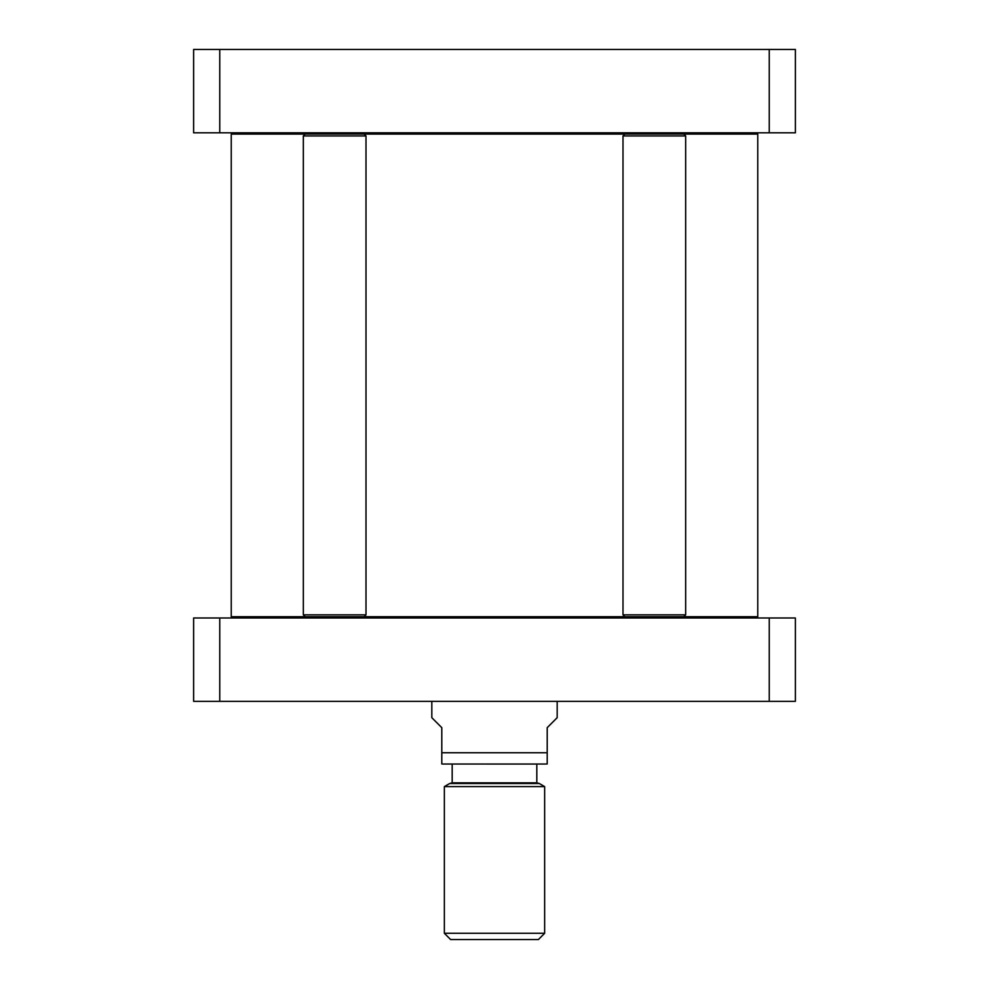 <?xml version="1.0" encoding="UTF-8"?>
<svg xmlns="http://www.w3.org/2000/svg" width="989" height="989" viewBox="0 0 989 989"><rect width="100%" height="100%" fill="white"/><g stroke="black" fill="none" stroke-linecap="round" stroke-linejoin="round"><path stroke-width="1.48" d="M232.489 132.823L231.228 134.071L305.193 134.071L303.314 135.95L366.004 135.95L366.004 614.849L303.314 614.849L303.314 135.95M366.004 135.95L364.125 134.071L638.931 134.071M669.751 134.071L757.772 134.071L756.511 132.823M756.511 617.989L757.772 616.728L364.125 616.728L366.004 614.849M364.125 616.728L231.228 616.728L231.228 134.071M431.822 701.349L431.822 717.693L441.799 727.681L441.799 763.965L441.799 752.753L441.799 763.965L441.799 752.753L547.201 752.753L547.201 727.681L557.178 717.693L557.178 701.349M536.817 782.843L452.183 782.843L449.698 783.511L539.302 783.511L536.817 782.843L536.817 764.052L443.097 764.04L545.903 764.04L451.788 764.04M444.358 786.601L544.642 786.601L544.642 933.282L444.358 933.282L444.358 786.601L449.698 783.511M547.201 752.753L547.201 763.965L547.201 752.753M544.642 933.282L538.375 939.55L450.625 939.55L444.358 933.282M769.232 701.349L795.379 701.349L795.379 617.989L193.621 617.989L193.621 701.349L769.232 701.349L769.232 617.989M219.768 617.989L219.768 701.349M364.125 134.071L305.193 134.071M622.996 135.95L685.686 135.95L685.686 614.849L622.996 614.849L622.996 135.95L624.875 134.071L683.807 134.071L685.686 135.95M622.996 614.849L624.875 616.728L683.807 616.728L685.686 614.849M219.768 49.45L193.621 49.45L193.621 132.823L795.379 132.823L795.379 49.45L219.768 49.45L219.768 132.823M193.621 126.444L193.621 66.486M769.232 49.45L769.232 132.823M757.772 616.728L757.772 134.071M232.489 617.989L231.228 616.728M539.302 783.511L544.642 786.601M441.799 763.965L443.097 764.04M547.201 763.965L545.903 764.04M452.183 764.052L452.183 782.843M305.193 616.728L303.314 614.849"/></g></svg>
